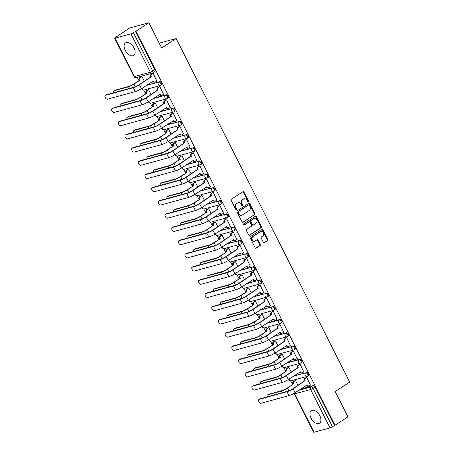 <?xml version="1.0" encoding="UTF-8"?>
<svg xmlns="http://www.w3.org/2000/svg" width="455" height="455" viewBox="0 0 455 455"><rect width="100%" height="100%" fill="white"/><g stroke="black" fill="none" stroke-linecap="round" stroke-linejoin="round"><path stroke-width="0.68" d="M248.288 201.827A0.66 0.523 74.7 0 0 248.441 200.951L243.977 192.112A0.944 0.751 74.7 0 0 242.919 191.697L231.43 199.21A0.944 0.751 74.7 0 0 231.214 200.456L235.679 209.294A0.66 0.523 74.7 0 0 236.572 208.714L235.997 207.565A3.014 2.394 74.7 0 1 236.691 203.573L237.646 202.947A3.014 2.394 74.7 0 1 238.198 202.697A3.014 2.394 74.7 0 1 241.036 204.272L241.611 205.415A0.66 0.523 74.7 0 0 242.504 204.83L241.929 203.686A3.014 2.394 74.7 0 1 242.623 199.694L243.584 199.062A3.014 2.394 74.7 0 1 244.13 198.818A3.014 2.394 74.7 0 1 246.968 200.393L247.548 201.537A0.66 0.523 74.7 0 0 248.288 201.827M247.856 201.849A0.66 0.523 74.7 0 0 247.878 201.104L243.414 192.266A0.944 0.751 74.7 0 0 242.811 191.765M235.991 209.607A0.66 0.523 74.7 0 0 236.008 208.868L235.434 207.719L235.997 207.565M241.923 205.728A0.66 0.523 74.7 0 0 241.941 204.983L241.366 203.84L241.929 203.686M134.02 47.946A7.49 4.408 -123.2 0 0 125.534 42.878A7.49 4.408 -123.2 0 0 125.244 50.346A7.49 4.408 -123.2 0 0 133.73 55.413A7.49 4.408 -123.2 0 0 134.02 47.946M319.802 415.728A7.49 4.408 -123.2 0 0 311.311 410.655A7.49 4.408 -123.2 0 0 311.021 418.122A7.49 4.408 -123.2 0 0 319.512 423.195A7.49 4.408 -123.2 0 0 319.802 415.728M263.365 242.344A0.944 0.751 74.7 0 0 264.423 242.76L267.642 240.649A0.944 0.751 74.7 0 0 267.864 239.404L262.905 229.587A0.944 0.751 74.7 0 0 261.847 229.172L250.364 236.68A0.944 0.751 74.7 0 0 250.142 237.931L255.101 247.748A0.944 0.751 74.7 0 0 256.159 248.163L260.05 245.615A0.944 0.751 74.7 0 0 260.271 244.363L258.15 240.166A0.944 0.751 74.7 0 0 257.092 239.751L255.158 241.013A2.52 2.002 74.7 0 1 254.698 241.218A2.52 2.002 74.7 0 1 252.201 239.614A2.52 2.002 74.7 0 1 252.912 236.56L260.47 231.618A2.52 2.002 74.7 0 1 260.931 231.413A2.52 2.002 74.7 0 1 263.428 233.017A2.52 2.002 74.7 0 1 262.717 236.071L261.46 236.896A0.944 0.751 74.7 0 0 261.244 238.141L263.365 242.344M130.96 33.835L115.035 38.186A1.922 0.29 -26.8 0 1 114.62 38.203A1.922 0.29 -26.8 0 1 115.212 37.646L129.595 28.022L148.899 22.75L161.656 48.003L176.148 38.521L349.685 382.069L335.193 391.545L347.944 416.797L335.011 425.254L135.965 31.207L133.383 32.68L152.778 71.065A1.922 1.132 56.8 0 1 152.704 72.982A1.922 1.132 56.8 0 1 152.505 73.067A1.922 1.524 74.7 0 1 152.158 73.227A1.922 1.922 0 0 0 152.704 72.982L154.717 71.662A1.922 1.132 56.8 0 0 154.791 69.751L152.778 71.065A1.922 0.29 -26.8 0 1 150.349 72.226L130.96 33.835A1.922 0.29 -26.8 0 0 133.383 32.68M148.899 22.75L135.965 31.207M254.578 214.783A0.944 0.751 74.7 0 0 254.794 213.531L249.835 203.715A0.944 0.751 74.7 0 0 248.777 203.305L237.294 210.813A0.944 0.751 74.7 0 0 237.078 212.064L242.032 221.875A0.944 0.751 74.7 0 0 243.095 222.29L254.015 214.936A0.944 0.751 74.7 0 0 254.231 213.685L249.272 203.868A0.944 0.751 74.7 0 0 248.675 203.368M256.37 216.654L261.329 226.465A0.944 0.751 74.7 0 1 261.107 227.716L249.624 235.224A0.944 0.751 74.7 0 1 248.566 234.808L246.445 230.611A0.944 0.751 74.7 0 1 246.661 229.36L251.319 226.317A0.944 0.751 74.7 0 0 251.541 225.066L250.131 222.279A0.944 0.751 74.7 0 0 249.073 221.864L244.227 225.037A0.66 0.523 74.7 0 1 243.635 223.871L255.312 216.239A0.944 0.751 74.7 0 1 256.37 216.654L255.807 216.807L260.766 226.618L261.329 226.465M300.749 389.002L313.074 385.635L311.061 386.955A1.922 1.132 56.8 0 1 313.04 388.342L332.434 426.727A1.922 0.29 153.2 0 1 330.006 427.888L314.081 432.233A1.922 0.29 153.2 0 1 313.666 432.25L294.277 393.859A1.922 0.29 153.2 0 0 294.692 393.848L314.081 432.233M137.279 77.293L138.934 80.575M143.706 90.016L145.611 93.793M150.383 103.234L152.294 107.016M157.06 116.452L158.971 120.234M163.737 129.675L165.648 133.451M170.415 142.893L172.326 146.675M177.092 156.111L179.003 159.893M183.769 169.334L185.68 173.11M190.446 182.552L192.357 186.334M197.123 195.769L199.034 199.552M203.806 208.993L205.711 212.769M210.483 222.211L212.388 225.993M217.16 235.428L219.071 239.211M223.837 248.652L225.748 252.428M230.514 261.87L232.425 265.652M237.191 275.087L239.102 278.869M243.869 288.311L245.78 292.087M250.546 301.528L252.457 305.311M257.223 314.746L259.134 318.528M263.906 327.97L265.811 331.746M270.583 341.187L272.488 344.97M277.26 354.405L279.171 358.187M283.937 367.629L285.848 371.411M290.614 380.846L292.525 384.629M335.011 425.254L332.434 426.727M156.816 81.058L153.164 73.374L152.351 73.665M163.493 94.276L159.841 86.598L159.028 86.882M151.043 94.532L148.586 89.669L147.773 89.959M170.17 107.499L166.519 99.816L165.705 100.106M157.72 107.75L155.269 102.887L154.45 103.177M176.847 120.717L173.201 113.033L172.382 113.323M164.397 120.967L161.946 116.11L161.127 116.395M183.524 133.935L179.879 126.257L179.06 126.547M171.08 134.191L168.623 129.328L167.81 129.618M190.201 147.158L186.556 139.475L185.742 139.765M177.757 147.409L175.3 142.546L174.487 142.836M196.879 160.376L193.233 152.692L192.419 152.982M184.434 160.626L181.977 155.769L181.164 156.054M203.556 173.6L199.91 165.916L199.097 166.206M191.111 173.85L188.654 168.987L187.841 169.277M210.238 186.817L206.587 179.133L205.774 179.424M197.788 187.068L195.331 182.205L194.518 182.495M216.916 200.035L213.264 192.351L212.451 192.641M204.466 200.285L202.009 195.428L201.195 195.718M223.593 213.258L219.941 205.575L219.128 205.865M211.143 213.509L208.686 208.646L207.872 208.936M230.27 226.476L226.618 218.792L225.805 219.082M217.82 226.726L215.369 221.864L214.55 222.154M236.947 239.694L233.296 232.01L232.482 232.3M224.497 239.944L222.046 235.087L221.227 235.377M243.624 252.917L239.978 245.234L239.159 245.524M231.18 253.168L228.723 248.305L227.91 248.595M250.301 266.135L246.655 258.451L245.837 258.741M237.857 266.385L235.4 261.523L234.587 261.813M256.978 279.353L253.333 271.669L252.519 271.959M244.534 279.603L242.077 274.746L241.264 275.036M263.655 292.576L260.01 284.893L259.196 285.183M251.211 292.827L248.754 287.964L247.941 288.254M270.338 305.794L266.687 298.11L265.874 298.4M257.888 306.044L255.431 301.182L254.618 301.472M277.015 319.012L273.364 311.328L272.551 311.618M264.565 319.268L262.108 314.405L261.295 314.695M283.692 332.235L280.041 324.551L279.228 324.842M271.243 332.486L268.786 327.623L267.972 327.913M290.37 345.453L286.718 337.769L285.905 338.059M277.92 345.703L275.468 340.84L274.649 341.131M297.047 358.671L293.395 350.993L292.582 351.277M284.597 358.927L282.145 354.064L281.326 354.354M303.724 371.894L300.078 364.21L299.259 364.5M291.274 372.144L288.823 367.282L288.009 367.572M310.401 385.112L306.755 377.428L305.936 377.718M297.957 385.362L295.5 380.499L294.686 380.789M294.072 375.779L305.68 372.884A1.922 1.132 56.8 0 1 307.58 374.112A1.922 1.132 56.8 0 1 307.591 376.188A1.922 1.132 56.8 0 1 307.398 376.274A1.922 1.524 -105.3 0 1 307.045 376.433A1.922 1.524 -105.3 0 1 305.237 375.426A1.922 1.524 -105.3 0 1 305.68 372.884L293.356 376.251M287.389 362.561L299.72 359.194L299.003 359.666A1.922 1.132 56.8 0 1 300.903 360.895A1.922 1.132 56.8 0 1 300.914 362.965A1.922 1.132 56.8 0 1 300.715 363.056A1.922 1.524 -105.3 0 1 300.368 363.209A1.922 1.524 -105.3 0 1 298.56 362.208A1.922 1.524 -105.3 0 1 299.003 359.666L286.678 363.027M280.712 349.343L292.326 346.443A1.922 1.132 56.8 0 1 294.226 347.671A1.922 1.132 56.8 0 1 294.237 349.747A1.922 1.132 56.8 0 1 294.038 349.832A1.922 1.524 -105.3 0 1 293.691 349.992A1.922 1.524 -105.3 0 1 291.882 348.991A1.922 1.524 -105.3 0 1 292.326 346.443L280.001 349.81M274.035 336.12L285.649 333.225A1.922 1.132 56.8 0 1 287.549 334.453A1.922 1.132 56.8 0 1 287.56 336.529A1.922 1.132 56.8 0 1 287.361 336.615A1.922 1.524 -105.3 0 1 287.014 336.774A1.922 1.524 -105.3 0 1 285.205 335.767A1.922 1.524 -105.3 0 1 285.649 333.225L273.324 336.592M267.358 322.902L279.688 319.535L278.972 320.007A1.922 1.132 56.8 0 1 280.866 321.236A1.922 1.132 56.8 0 1 280.877 323.306A1.922 1.132 56.8 0 1 280.684 323.391A1.922 1.524 -105.3 0 1 280.337 323.55A1.922 1.524 -105.3 0 1 278.528 322.549A1.922 1.524 -105.3 0 1 278.972 320.007L266.641 323.368M260.681 309.684L272.295 306.784A1.922 1.132 56.8 0 1 274.189 308.012A1.922 1.132 56.8 0 1 274.2 310.088A1.922 1.132 56.8 0 1 274.007 310.173A1.922 1.524 -105.3 0 1 273.654 310.333A1.922 1.524 -105.3 0 1 271.851 309.332A1.922 1.524 -105.3 0 1 272.295 306.784L259.964 310.151M254.004 296.461L265.618 293.566A1.922 1.132 56.8 0 1 267.512 294.795A1.922 1.132 56.8 0 1 267.523 296.865A1.922 1.132 56.8 0 1 267.33 296.956A1.922 1.524 -105.3 0 1 266.977 297.115A1.922 1.524 -105.3 0 1 265.174 296.108A1.922 1.524 -105.3 0 1 265.618 293.566L253.287 296.933M247.327 283.243L258.94 280.343A1.922 1.132 56.8 0 1 260.834 281.577A1.922 1.132 56.8 0 1 260.846 283.647A1.922 1.132 56.8 0 1 260.652 283.732A1.922 1.524 -105.3 0 1 260.3 283.892A1.922 1.524 -105.3 0 1 258.497 282.891A1.922 1.524 -105.3 0 1 258.94 280.343L246.61 283.71M240.649 270.025L252.263 267.125A1.922 1.132 56.8 0 1 254.157 268.353A1.922 1.132 56.8 0 1 254.169 270.429A1.922 1.132 56.8 0 1 253.975 270.515A1.922 1.524 -105.3 0 1 253.623 270.674A1.922 1.524 -105.3 0 1 251.82 269.673A1.922 1.524 -105.3 0 1 252.263 267.125L239.933 270.492M233.972 256.802L245.586 253.907A1.922 1.132 56.8 0 1 247.48 255.136A1.922 1.132 56.8 0 1 247.492 257.206A1.922 1.132 56.8 0 1 247.298 257.297A1.922 1.524 -105.3 0 1 246.946 257.456A1.922 1.524 -105.3 0 1 245.137 256.449A1.922 1.524 -105.3 0 1 245.586 253.907L233.256 257.274M227.295 243.584L238.903 240.684A1.922 1.132 56.8 0 1 240.803 241.918A1.922 1.132 56.8 0 1 240.814 243.988A1.922 1.132 56.8 0 1 240.615 244.073A1.922 1.524 -105.3 0 1 240.268 244.233A1.922 1.524 -105.3 0 1 238.46 243.232A1.922 1.524 -105.3 0 1 238.903 240.684L226.579 244.051M220.612 230.367L232.226 227.466A1.922 1.132 56.8 0 1 234.126 228.694A1.922 1.132 56.8 0 1 234.137 230.77A1.922 1.132 56.8 0 1 233.938 230.856A1.922 1.524 -105.3 0 1 233.591 231.015A1.922 1.524 -105.3 0 1 231.783 230.014A1.922 1.524 -105.3 0 1 232.226 227.466L219.901 230.833M213.935 217.143L225.549 214.248A1.922 1.132 56.8 0 1 227.449 215.477A1.922 1.132 56.8 0 1 227.46 217.547A1.922 1.132 56.8 0 1 227.261 217.638A1.922 1.524 -105.3 0 1 226.914 217.797A1.922 1.524 -105.3 0 1 225.106 216.79A1.922 1.524 -105.3 0 1 225.549 214.248L213.224 217.615M207.258 203.925L218.872 201.025A1.922 1.132 56.8 0 1 220.766 202.259A1.922 1.132 56.8 0 1 220.777 204.329A1.922 1.132 56.8 0 1 220.584 204.414A1.922 1.524 -105.3 0 1 220.237 204.574A1.922 1.524 -105.3 0 1 218.428 203.573A1.922 1.524 -105.3 0 1 218.872 201.025L206.542 204.392M200.581 190.708L212.195 187.807A1.922 1.132 56.8 0 1 214.089 189.035A1.922 1.132 56.8 0 1 214.1 191.111A1.922 1.132 56.8 0 1 213.907 191.197A1.922 1.524 -105.3 0 1 213.554 191.356A1.922 1.524 -105.3 0 1 211.751 190.355A1.922 1.524 -105.3 0 1 212.195 187.807L199.864 191.174M193.904 177.484L205.518 174.589A1.922 1.132 56.8 0 1 207.412 175.818A1.922 1.132 56.8 0 1 207.423 177.888A1.922 1.132 56.8 0 1 207.23 177.979A1.922 1.524 -105.3 0 1 206.877 178.138A1.922 1.524 -105.3 0 1 205.074 177.131A1.922 1.524 -105.3 0 1 205.518 174.589L193.187 177.956M187.227 164.266L198.841 161.366A1.922 1.132 56.8 0 1 200.735 162.6A1.922 1.132 56.8 0 1 200.746 164.67A1.922 1.132 56.8 0 1 200.553 164.755A1.922 1.524 -105.3 0 1 200.2 164.915A1.922 1.524 -105.3 0 1 198.397 163.914A1.922 1.524 -105.3 0 1 198.841 161.366L186.51 164.733M180.55 151.049L192.164 148.148A1.922 1.132 56.8 0 1 194.057 149.376A1.922 1.132 56.8 0 1 194.069 151.452A1.922 1.132 56.8 0 1 193.875 151.538A1.922 1.524 -105.3 0 1 193.523 151.697A1.922 1.524 -105.3 0 1 191.72 150.696A1.922 1.524 -105.3 0 1 192.164 148.148L179.833 151.515M173.873 137.825L185.486 134.93A1.922 1.132 56.8 0 1 187.38 136.159A1.922 1.132 56.8 0 1 187.392 138.229A1.922 1.132 56.8 0 1 187.198 138.32A1.922 1.524 -105.3 0 1 186.846 138.479A1.922 1.524 -105.3 0 1 185.037 137.473A1.922 1.524 -105.3 0 1 185.486 134.93L173.156 138.297M167.195 124.607L178.804 121.707A1.922 1.132 56.8 0 1 180.703 122.941A1.922 1.132 56.8 0 1 180.715 125.011A1.922 1.132 56.8 0 1 180.516 125.097A1.922 1.524 -105.3 0 1 180.169 125.256A1.922 1.524 -105.3 0 1 178.36 124.255A1.922 1.524 -105.3 0 1 178.804 121.707L166.479 125.074M160.513 111.39L172.126 108.489A1.922 1.132 56.8 0 1 174.026 109.718A1.922 1.132 56.8 0 1 174.037 111.793A1.922 1.132 56.8 0 1 173.838 111.879A1.922 1.524 -105.3 0 1 173.492 112.038A1.922 1.524 -105.3 0 1 171.683 111.037A1.922 1.524 -105.3 0 1 172.126 108.489L159.802 111.856M153.835 98.166L166.166 94.799L165.449 95.271A1.922 1.132 56.8 0 1 167.349 96.5A1.922 1.132 56.8 0 1 167.36 98.57A1.922 1.132 56.8 0 1 167.161 98.661A1.922 1.524 -105.3 0 1 166.814 98.82A1.922 1.524 -105.3 0 1 165.006 97.814A1.922 1.524 -105.3 0 1 165.449 95.271L153.125 98.638M147.158 84.949L158.772 82.048A1.922 1.132 56.8 0 1 160.672 83.282A1.922 1.132 56.8 0 1 160.678 85.352A1.922 1.132 56.8 0 1 160.484 85.438A1.922 1.524 -105.3 0 1 160.137 85.597A1.922 1.524 -105.3 0 1 158.329 84.596A1.922 1.524 -105.3 0 1 158.772 82.048L146.442 85.415M176.148 38.521L159.204 43.151M144.366 81.308L141.909 76.451L141.096 76.736M308.109 375.807A1.922 1.132 -123.2 0 0 308.308 375.716A1.922 1.132 -123.2 0 0 308.297 373.646A1.922 1.132 -123.2 0 0 306.397 372.417M301.432 362.584A1.922 1.132 -123.2 0 0 301.625 362.498A1.922 1.132 -123.2 0 0 301.62 360.428A1.922 1.132 -123.2 0 0 299.72 359.194M294.755 349.366A1.922 1.132 -123.2 0 0 294.948 349.281A1.922 1.132 -123.2 0 0 294.937 347.205A1.922 1.132 -123.2 0 0 293.043 345.976M288.078 336.148A1.922 1.132 -123.2 0 0 288.271 336.057A1.922 1.132 -123.2 0 0 288.26 333.987A1.922 1.132 -123.2 0 0 286.366 332.759M281.4 322.925A1.922 1.132 -123.2 0 0 281.594 322.84A1.922 1.132 -123.2 0 0 281.582 320.769A1.922 1.132 -123.2 0 0 279.688 319.535M274.723 309.707A1.922 1.132 -123.2 0 0 274.917 309.622A1.922 1.132 -123.2 0 0 274.905 307.546A1.922 1.132 -123.2 0 0 273.011 306.317M268.046 296.489A1.922 1.132 -123.2 0 0 268.24 296.398A1.922 1.132 -123.2 0 0 268.228 294.328A1.922 1.132 -123.2 0 0 266.334 293.1M261.363 283.266A1.922 1.132 -123.2 0 0 261.562 283.181A1.922 1.132 -123.2 0 0 261.551 281.11A1.922 1.132 -123.2 0 0 259.651 279.876M254.686 270.048A1.922 1.132 -123.2 0 0 254.885 269.963A1.922 1.132 -123.2 0 0 254.874 267.887A1.922 1.132 -123.2 0 0 252.974 266.658M248.009 256.83A1.922 1.132 -123.2 0 0 248.208 256.739A1.922 1.132 -123.2 0 0 248.197 254.669A1.922 1.132 -123.2 0 0 246.297 253.441M241.332 243.607A1.922 1.132 -123.2 0 0 241.525 243.522A1.922 1.132 -123.2 0 0 241.52 241.451A1.922 1.132 -123.2 0 0 239.62 240.217M234.655 230.389A1.922 1.132 -123.2 0 0 234.848 230.304A1.922 1.132 -123.2 0 0 234.837 228.228A1.922 1.132 -123.2 0 0 232.943 226.999M227.978 217.171A1.922 1.132 -123.2 0 0 228.171 217.081A1.922 1.132 -123.2 0 0 228.16 215.01A1.922 1.132 -123.2 0 0 226.266 213.782M221.301 203.948A1.922 1.132 -123.2 0 0 221.494 203.863A1.922 1.132 -123.2 0 0 221.483 201.787A1.922 1.132 -123.2 0 0 219.589 200.558M214.624 190.73A1.922 1.132 -123.2 0 0 214.817 190.645A1.922 1.132 -123.2 0 0 214.805 188.569A1.922 1.132 -123.2 0 0 212.912 187.341M207.946 177.513A1.922 1.132 -123.2 0 0 208.14 177.422A1.922 1.132 -123.2 0 0 208.128 175.351A1.922 1.132 -123.2 0 0 206.234 174.123M201.269 164.289A1.922 1.132 -123.2 0 0 201.463 164.204A1.922 1.132 -123.2 0 0 201.451 162.128A1.922 1.132 -123.2 0 0 199.552 160.899M194.586 151.071A1.922 1.132 -123.2 0 0 194.786 150.986A1.922 1.132 -123.2 0 0 194.774 148.91A1.922 1.132 -123.2 0 0 192.874 147.682M187.909 137.854A1.922 1.132 -123.2 0 0 188.108 137.763A1.922 1.132 -123.2 0 0 188.097 135.692A1.922 1.132 -123.2 0 0 186.197 134.464M181.232 124.63A1.922 1.132 -123.2 0 0 181.426 124.545A1.922 1.132 -123.2 0 0 181.42 122.469A1.922 1.132 -123.2 0 0 179.52 121.24M174.555 111.412A1.922 1.132 -123.2 0 0 174.748 111.321A1.922 1.132 -123.2 0 0 174.737 109.251A1.922 1.132 -123.2 0 0 172.843 108.023M167.878 98.189A1.922 1.132 -123.2 0 0 168.071 98.104A1.922 1.132 -123.2 0 0 168.06 96.033A1.922 1.132 -123.2 0 0 166.166 94.799M161.201 84.971A1.922 1.132 -123.2 0 0 161.394 84.886A1.922 1.132 -123.2 0 0 161.383 82.81A1.922 1.132 -123.2 0 0 159.489 81.581M334.448 425.414L315.059 387.023A1.922 1.132 -123.2 0 0 313.074 385.635M135.402 31.361L154.791 69.751M244.13 198.818L243.567 198.971A3.014 2.394 74.7 0 0 243.021 199.216L243.584 199.062M241.366 203.84A3.014 2.394 74.7 0 1 242.06 199.847L243.021 199.216M238.198 202.697L237.635 202.85A3.014 2.394 74.7 0 0 237.083 203.101L237.646 202.947M235.434 207.719A3.014 2.394 74.7 0 1 236.128 203.726L237.083 203.101M242.634 222.376L254.015 214.936M249.403 205.216A0.66 0.523 74.7 0 0 248.663 204.926L238.585 211.518A0.66 0.523 74.7 0 0 238.431 212.394L239.04 213.6A3.014 2.394 74.7 0 0 241.878 215.175A3.014 2.394 74.7 0 0 242.43 214.925L249.317 210.42A3.014 2.394 74.7 0 0 250.017 206.422L249.403 205.216M248.356 205.012A0.66 0.523 74.7 0 0 248.1 205.08L248.663 204.926M241.878 215.175L241.315 215.329A3.014 2.394 74.7 0 1 238.477 213.753L237.868 212.548A0.66 0.523 74.7 0 1 238.022 211.672L248.1 205.08M249.169 235.309L260.55 227.87A0.944 0.751 74.7 0 0 260.766 226.618M248.868 221.921A0.944 0.751 74.7 0 0 248.51 222.017L243.835 225.077M256.154 223.155A2.52 2.002 74.7 0 0 256.865 220.101A2.52 2.002 74.7 0 0 254.368 218.497A2.52 2.002 74.7 0 0 253.907 218.707L251.245 220.447A0.944 0.751 74.7 0 0 251.023 221.699L252.434 224.48A0.944 0.751 74.7 0 0 253.492 224.895L256.154 223.155M254.368 218.497L253.805 218.65A2.52 2.002 74.7 0 0 253.344 218.861L253.907 218.707M253.321 224.975L252.758 225.128A0.944 0.751 74.7 0 1 251.871 224.639L250.46 221.852A0.944 0.751 74.7 0 1 250.682 220.601L253.344 218.861M255.807 216.807A0.944 0.751 74.7 0 0 255.209 216.307M260.931 231.413L260.368 231.567A2.52 2.002 74.7 0 0 259.907 231.771L260.47 231.618M254.698 241.218L254.135 241.372A2.52 2.002 74.7 0 1 251.638 239.768A2.52 2.002 74.7 0 1 252.349 236.719L259.907 231.771M255.699 248.248L259.486 245.768A0.944 0.751 74.7 0 0 259.708 244.517L257.587 240.32A0.944 0.751 74.7 0 0 256.984 239.819M263.963 242.845L267.079 240.803A0.944 0.751 74.7 0 0 267.301 239.557L262.342 229.741A0.944 0.751 74.7 0 0 261.739 229.24M113.847 90.892L114.694 90.335A2.207 1.297 56.8 0 1 114.916 90.238L128.68 86.478A3.6 0.546 -26.8 0 0 133.224 84.311L140.129 80.074L133.958 84.112A4.851 0.734 153.2 0 1 127.832 87.03L114.074 90.79A2.207 1.297 -123.2 0 0 113.847 90.892A2.207 1.297 -123.2 0 0 113.619 92.769M139.401 80.273L139.338 80.143A1.922 1.524 -105.3 0 1 139.782 77.6L140.51 77.401A1.922 1.524 74.7 0 0 140.066 79.944L140.129 80.074M141.926 76.474L140.51 77.401M141.272 76.622L139.782 77.6M105.537 95.3A2.207 1.297 -123.2 0 0 105.315 95.396A2.207 1.297 -123.2 0 0 105.327 97.779A2.207 1.297 -123.2 0 0 107.511 99.196L135.334 91.597L133.366 87.701L105.537 95.3L106.385 94.742L134.214 87.15A3.6 0.546 -26.8 0 0 138.758 84.977L150.588 77.071A1.922 1.524 -105.3 0 1 151.032 74.529L152.527 73.551M105.315 95.396L106.163 94.845A2.207 1.297 56.8 0 1 106.385 94.742M150.656 77.196L139.492 84.778A4.851 0.734 153.2 0 1 133.366 87.701M153.181 73.403L151.765 74.324A1.922 1.524 74.7 0 0 151.322 76.872L151.384 76.997M135.334 91.597A4.851 0.734 153.2 0 0 141.459 88.674L153.42 81.024A1.922 1.524 74.7 0 0 155.223 82.025L154.495 82.224A1.922 1.524 -105.3 0 1 152.732 81.303M155.223 82.025A1.922 1.524 74.7 0 0 155.576 81.872L156.986 80.944M120.524 104.11L121.371 103.558A2.207 1.297 56.8 0 1 121.599 103.456L135.357 99.702A3.6 0.546 -26.8 0 0 139.901 97.529L146.811 93.292L140.635 97.33A4.851 0.734 153.2 0 1 134.509 100.254L120.751 104.007A2.207 1.297 -123.2 0 0 120.524 104.11A2.207 1.297 -123.2 0 0 120.296 105.987M146.078 93.491L146.015 93.366A1.922 1.524 -105.3 0 1 146.459 90.818L147.187 90.619A1.922 1.524 74.7 0 0 146.743 93.167L146.811 93.292M148.603 89.698L147.187 90.619M147.949 89.845L146.459 90.818M127.207 117.327L128.048 116.776A2.207 1.297 56.8 0 1 128.276 116.673L142.034 112.92A3.6 0.546 -26.8 0 0 146.578 110.747L152.755 106.709L147.312 110.548A4.851 0.734 153.2 0 1 141.186 113.471L127.428 117.231A2.207 1.297 -123.2 0 0 127.207 117.327A2.207 1.297 -123.2 0 0 126.973 119.21M152.755 106.709L152.692 106.584A1.922 1.524 -105.3 0 1 153.136 104.041L153.864 103.837A1.922 1.524 74.7 0 0 153.42 106.385L153.489 106.51M155.28 102.915L153.864 103.837M154.626 103.063L153.136 104.041M112.22 108.517A2.207 1.297 -123.2 0 0 111.993 108.62A2.207 1.297 -123.2 0 0 112.004 111.003A2.207 1.297 -123.2 0 0 114.188 112.413L142.011 104.815L140.043 100.919L112.22 108.517L113.062 107.966L140.891 100.367A3.6 0.546 -26.8 0 0 145.435 98.195L157.265 90.289A1.922 1.524 -105.3 0 1 157.714 87.747L159.204 86.769M111.993 108.62L112.84 108.062A2.207 1.297 56.8 0 1 113.062 107.966M157.333 90.42L146.169 97.996A4.851 0.734 153.2 0 1 140.043 100.919M159.859 86.621L158.442 87.548A1.922 1.524 74.7 0 0 157.999 90.09L158.061 90.221M142.011 104.815A4.851 0.734 153.2 0 0 148.137 101.897L160.097 94.242A1.922 1.524 74.7 0 0 161.9 95.249L161.172 95.448A1.922 1.524 -105.3 0 1 159.409 94.526M161.9 95.249A1.922 1.524 74.7 0 0 162.253 95.089L163.663 94.162M118.897 121.735A2.207 1.297 -123.2 0 0 118.67 121.838A2.207 1.297 -123.2 0 0 118.681 124.221A2.207 1.297 -123.2 0 0 120.865 125.637L148.694 118.038L146.72 114.137L118.897 121.735L119.739 121.184L147.568 113.585A3.6 0.546 -26.8 0 0 152.112 111.418L163.948 103.513A1.922 1.524 -105.3 0 1 164.392 100.965L165.882 99.992M118.67 121.838L119.517 121.286A2.207 1.297 56.8 0 1 119.739 121.184M164.01 103.638L152.846 111.219A4.851 0.734 153.2 0 1 146.72 114.137M166.536 99.844L165.119 100.765A1.922 1.524 74.7 0 0 164.676 103.313L164.744 103.439M148.694 118.038A4.851 0.734 153.2 0 0 154.814 115.115L166.775 107.465A1.922 1.524 74.7 0 0 168.583 108.466L167.85 108.665A1.922 1.524 -105.3 0 1 166.086 107.744M168.583 108.466A1.922 1.524 74.7 0 0 168.93 108.307L170.346 107.386M133.884 130.551L134.725 129.993A2.207 1.297 56.8 0 1 134.953 129.897L148.711 126.137A3.6 0.546 -26.8 0 0 153.255 123.97L160.166 119.733L153.989 123.771A4.851 0.734 153.2 0 1 147.864 126.689L134.106 130.448A2.207 1.297 -123.2 0 0 133.884 130.551A2.207 1.297 -123.2 0 0 133.656 132.428M159.432 119.932L159.369 119.801A1.922 1.524 -105.3 0 1 159.813 117.259L160.547 117.06A1.922 1.524 74.7 0 0 160.097 119.602L160.166 119.733M161.957 116.133L160.547 117.06M161.303 116.281L159.813 117.259M140.561 143.769L141.403 143.217A2.207 1.297 56.8 0 1 141.63 143.115L155.388 139.361A3.6 0.546 -26.8 0 0 159.938 137.188L166.109 133.15L160.666 136.989A4.851 0.734 153.2 0 1 154.541 139.912L140.783 143.666A2.207 1.297 -123.2 0 0 140.561 143.769A2.207 1.297 -123.2 0 0 140.333 145.645M166.109 133.15L166.047 133.025A1.922 1.524 -105.3 0 1 166.49 130.477L167.224 130.278A1.922 1.524 74.7 0 0 166.78 132.826L166.843 132.951M168.634 129.356L167.224 130.278M167.98 129.504L166.49 130.477M147.238 156.986L148.08 156.435A2.207 1.297 56.8 0 1 148.307 156.332L162.065 152.579A3.6 0.546 -26.8 0 0 166.615 150.406L172.786 146.368L167.343 150.207A4.851 0.734 153.2 0 1 161.224 153.13L147.46 156.89A2.207 1.297 -123.2 0 0 147.238 156.986A2.207 1.297 -123.2 0 0 147.011 158.869M172.786 146.368L172.724 146.243A1.922 1.524 -105.3 0 1 173.167 143.7L173.901 143.496A1.922 1.524 74.7 0 0 173.457 146.044L173.52 146.169M175.311 142.574L173.901 143.496M174.657 142.722L173.167 143.7M125.574 134.959A2.207 1.297 -123.2 0 0 125.347 135.055A2.207 1.297 -123.2 0 0 125.364 137.438A2.207 1.297 -123.2 0 0 127.542 138.855L155.371 131.256L153.398 127.36L125.574 134.959L126.416 134.401L154.245 126.808A3.6 0.546 -26.8 0 0 158.795 124.636L170.625 116.73A1.922 1.524 -105.3 0 1 171.069 114.188L172.559 113.21M125.347 135.055L126.194 134.504A2.207 1.297 56.8 0 1 126.416 134.401M170.688 116.855L159.523 124.437A4.851 0.734 153.2 0 1 153.398 127.36M173.213 113.062L171.797 113.983A1.922 1.524 74.7 0 0 171.353 116.531L171.421 116.656M155.371 131.256A4.851 0.734 153.2 0 0 161.491 128.333L173.452 120.683A1.922 1.524 74.7 0 0 175.26 121.684L174.527 121.883A1.922 1.524 -105.3 0 1 172.763 120.962M175.26 121.684A1.922 1.524 74.7 0 0 175.607 121.531L177.023 120.603M132.251 148.176A2.207 1.297 -123.2 0 0 132.024 148.279A2.207 1.297 -123.2 0 0 132.041 150.662A2.207 1.297 -123.2 0 0 134.219 152.072L162.048 144.474L160.08 140.578L132.251 148.176L133.093 147.625L160.922 140.026A3.6 0.546 -26.8 0 0 165.472 137.854L177.302 129.948A1.922 1.524 -105.3 0 1 177.746 127.406L179.236 126.427M132.024 148.279L132.871 147.721A2.207 1.297 56.8 0 1 133.093 147.625M177.365 130.079L166.2 137.655A4.851 0.734 153.2 0 1 160.08 140.578M179.89 126.28L178.474 127.207A1.922 1.524 74.7 0 0 178.03 129.749L178.098 129.88M162.048 144.474A4.851 0.734 153.2 0 0 168.174 141.556L180.129 133.901A1.922 1.524 74.7 0 0 181.937 134.907L181.204 135.107A1.922 1.524 -105.3 0 1 179.441 134.185M181.937 134.907A1.922 1.524 74.7 0 0 182.284 134.748L183.701 133.821M138.929 161.394A2.207 1.297 -123.2 0 0 138.701 161.497A2.207 1.297 -123.2 0 0 138.718 163.88A2.207 1.297 -123.2 0 0 140.896 165.296L168.725 157.697L166.757 153.796L138.929 161.394L139.776 160.843L167.599 153.244A3.6 0.546 -26.8 0 0 172.149 151.077L183.979 143.171A1.922 1.524 -105.3 0 1 184.423 140.623L185.913 139.651M138.701 161.497L139.548 160.945A2.207 1.297 56.8 0 1 139.776 160.843M184.042 143.297L172.877 150.878A4.851 0.734 153.2 0 1 166.757 153.796M186.567 139.503L185.157 140.424A1.922 1.524 74.7 0 0 184.713 142.972L184.775 143.097M168.725 157.697A4.851 0.734 153.2 0 0 174.851 154.774L186.806 147.124A1.922 1.524 74.7 0 0 188.615 148.125L187.881 148.324A1.922 1.524 -105.3 0 1 186.118 147.403M188.615 148.125A1.922 1.524 74.7 0 0 188.962 147.966L190.378 147.045M153.915 170.21L154.763 169.652A2.207 1.297 56.8 0 1 154.984 169.556L168.742 165.796A3.6 0.546 -26.8 0 0 173.292 163.629L179.463 159.591L174.02 163.43A4.851 0.734 153.2 0 1 167.901 166.348L154.137 170.107A2.207 1.297 -123.2 0 0 153.915 170.21A2.207 1.297 -123.2 0 0 153.688 172.087M179.463 159.591L179.401 159.46A1.922 1.524 -105.3 0 1 179.844 156.918L180.578 156.719A1.922 1.524 74.7 0 0 180.135 159.261L180.197 159.392M181.989 155.792L180.578 156.719M181.335 155.94L179.844 156.918M145.606 174.618A2.207 1.297 -123.2 0 0 145.384 174.714A2.207 1.297 -123.2 0 0 145.395 177.097A2.207 1.297 -123.2 0 0 147.574 178.514L175.402 170.915L173.435 167.019L145.606 174.618L146.453 174.066L174.276 166.467A3.6 0.546 -26.8 0 0 178.826 164.295L190.656 156.389A1.922 1.524 -105.3 0 1 191.1 153.847L192.59 152.869M145.384 174.714L146.226 174.163A2.207 1.297 56.8 0 1 146.453 174.066M190.719 156.514L179.56 164.096A4.851 0.734 153.2 0 1 173.435 167.019M193.244 152.721L191.834 153.642A1.922 1.524 74.7 0 0 191.39 156.19L191.453 156.315M175.402 170.915A4.851 0.734 153.2 0 0 181.528 167.992L193.483 160.342A1.922 1.524 74.7 0 0 195.292 161.343L194.558 161.542A1.922 1.524 -105.3 0 1 192.795 160.621M195.292 161.343A1.922 1.524 74.7 0 0 195.644 161.189L197.055 160.262M160.592 183.428L161.44 182.876A2.207 1.297 56.8 0 1 161.661 182.774L175.42 179.02A3.6 0.546 -26.8 0 0 179.97 176.847L186.874 172.61L180.703 176.648A4.851 0.734 153.2 0 1 174.578 179.571L160.82 183.325A2.207 1.297 -123.2 0 0 160.592 183.428A2.207 1.297 -123.2 0 0 160.365 185.304M186.146 172.809L186.078 172.684A1.922 1.524 -105.3 0 1 186.522 170.136L187.255 169.937A1.922 1.524 74.7 0 0 186.812 172.485L186.874 172.61M188.666 169.015L187.255 169.937M188.017 169.163L186.522 170.136M152.283 187.835A2.207 1.297 -123.2 0 0 152.061 187.938A2.207 1.297 -123.2 0 0 152.072 190.321A2.207 1.297 -123.2 0 0 154.251 191.731L182.08 184.138L180.112 180.237L152.283 187.835L153.13 187.284L180.954 179.685A3.6 0.546 -26.8 0 0 185.504 177.513L197.333 169.607A1.922 1.524 -105.3 0 1 197.777 167.065L199.267 166.086M152.061 187.938L152.903 187.38A2.207 1.297 56.8 0 1 153.13 187.284M197.396 169.738L186.237 177.313A4.851 0.734 153.2 0 1 180.112 180.237M199.921 165.938L198.511 166.866A1.922 1.524 74.7 0 0 198.067 169.408L198.13 169.539M182.08 184.138A4.851 0.734 153.2 0 0 188.205 181.215L200.166 173.56A1.922 1.524 74.7 0 0 201.969 174.566L201.235 174.765A1.922 1.524 -105.3 0 1 199.478 173.844M201.969 174.566A1.922 1.524 74.7 0 0 202.321 174.407L203.732 173.48M167.269 196.645L168.117 196.094A2.207 1.297 56.8 0 1 168.339 195.991L182.097 192.237A3.6 0.546 -26.8 0 0 186.647 190.065L193.551 185.828L187.38 189.866A4.851 0.734 153.2 0 1 181.255 192.789L167.497 196.549A2.207 1.297 -123.2 0 0 167.269 196.645A2.207 1.297 -123.2 0 0 167.042 198.528M192.823 186.027L192.755 185.902A1.922 1.524 -105.3 0 1 193.199 183.359L193.932 183.155A1.922 1.524 74.7 0 0 193.489 185.703L193.551 185.828M195.349 182.233L193.932 183.155M194.694 182.381L193.199 183.359M158.96 201.053A2.207 1.297 -123.2 0 0 158.738 201.155A2.207 1.297 -123.2 0 0 158.749 203.539A2.207 1.297 -123.2 0 0 160.928 204.955L188.757 197.356L186.789 193.455L158.96 201.053L159.807 200.501L187.636 192.903A3.6 0.546 -26.8 0 0 192.181 190.736L204.011 182.83A1.922 1.524 -105.3 0 1 204.454 180.282L205.95 179.31M158.738 201.155L159.58 200.604A2.207 1.297 56.8 0 1 159.807 200.501M204.079 182.956L192.914 190.537A4.851 0.734 153.2 0 1 186.789 193.455M206.598 179.162L205.188 180.083A1.922 1.524 74.7 0 0 204.744 182.631L204.807 182.756M188.757 197.356A4.851 0.734 153.2 0 0 194.882 194.433L206.843 186.783A1.922 1.524 74.7 0 0 208.646 187.784L207.918 187.983A1.922 1.524 -105.3 0 1 206.155 187.062M208.646 187.784A1.922 1.524 74.7 0 0 208.999 187.625L210.409 186.704M173.946 209.869L174.794 209.311A2.207 1.297 56.8 0 1 175.016 209.215L188.78 205.455A3.6 0.546 -26.8 0 0 193.324 203.288L200.228 199.051L194.057 203.089A4.851 0.734 153.2 0 1 187.932 206.007L174.174 209.766A2.207 1.297 -123.2 0 0 173.946 209.869A2.207 1.297 -123.2 0 0 173.719 211.746M199.5 199.25L199.438 199.119A1.922 1.524 -105.3 0 1 199.881 196.577L200.609 196.378A1.922 1.524 74.7 0 0 200.166 198.92L200.228 199.051M202.026 195.451L200.609 196.378M201.372 195.599L199.881 196.577M165.637 214.277A2.207 1.297 -123.2 0 0 165.415 214.373A2.207 1.297 -123.2 0 0 165.427 216.756A2.207 1.297 -123.2 0 0 167.611 218.173L195.434 210.574L193.466 206.678L165.637 214.277L166.484 213.725L194.313 206.126A3.6 0.546 -26.8 0 0 198.858 203.954L210.688 196.048A1.922 1.524 -105.3 0 1 211.131 193.506L212.627 192.528M165.415 214.373L166.263 213.822A2.207 1.297 56.8 0 1 166.484 213.725M210.756 196.173L199.591 203.755A4.851 0.734 153.2 0 1 193.466 206.678M213.276 192.38L211.865 193.307A1.922 1.524 74.7 0 0 211.421 195.849L211.484 195.974M195.434 210.574A4.851 0.734 153.2 0 0 201.559 207.651L213.52 200.001A1.922 1.524 74.7 0 0 215.323 201.002L214.595 201.207A1.922 1.524 -105.3 0 1 212.832 200.28M215.323 201.002A1.922 1.524 74.7 0 0 215.676 200.848L217.086 199.921M180.624 223.087L181.471 222.535A2.207 1.297 56.8 0 1 181.693 222.432L195.457 218.679A3.6 0.546 -26.8 0 0 200.001 216.506L206.178 212.468L200.735 216.307A4.851 0.734 153.2 0 1 194.609 219.23L180.851 222.984A2.207 1.297 -123.2 0 0 180.624 223.087A2.207 1.297 -123.2 0 0 180.396 224.969M206.178 212.468L206.115 212.343A1.922 1.524 -105.3 0 1 206.559 209.795L207.287 209.596A1.922 1.524 74.7 0 0 206.843 212.144L206.911 212.269M208.703 208.674L207.287 209.596M208.049 208.822L206.559 209.795M172.32 227.494A2.207 1.297 -123.2 0 0 172.092 227.597A2.207 1.297 -123.2 0 0 172.104 229.98A2.207 1.297 -123.2 0 0 174.288 231.39L202.111 223.797L200.143 219.896L172.32 227.494L173.162 226.943L200.991 219.344A3.6 0.546 -26.8 0 0 205.535 217.171L217.365 209.266A1.922 1.524 -105.3 0 1 217.814 206.724L219.304 205.745M172.092 227.597L172.94 227.045A2.207 1.297 56.8 0 1 173.162 226.943M217.433 209.397L206.269 216.972A4.851 0.734 153.2 0 1 200.143 219.896M219.958 205.597L218.542 206.524A1.922 1.524 74.7 0 0 218.099 209.067L218.161 209.198M202.111 223.797A4.851 0.734 153.2 0 0 208.236 220.874L220.197 213.219A1.922 1.524 74.7 0 0 222 214.225L221.272 214.424A1.922 1.524 -105.3 0 1 219.509 213.503M222 214.225A1.922 1.524 74.7 0 0 222.353 214.066L223.763 213.139M187.306 236.304L188.148 235.753A2.207 1.297 56.8 0 1 188.376 235.65L202.134 231.896A3.6 0.546 -26.8 0 0 206.678 229.724L212.855 225.686L207.412 229.525A4.851 0.734 153.2 0 1 201.286 232.448L187.528 236.208A2.207 1.297 -123.2 0 0 187.306 236.304A2.207 1.297 -123.2 0 0 187.073 238.187M212.855 225.686L212.792 225.561A1.922 1.524 -105.3 0 1 213.236 223.018L213.964 222.813A1.922 1.524 74.7 0 0 213.52 225.362L213.588 225.487M215.38 221.892L213.964 222.813M214.726 222.04L213.236 223.018M178.997 240.712A2.207 1.297 -123.2 0 0 178.769 240.814A2.207 1.297 -123.2 0 0 178.781 243.197A2.207 1.297 -123.2 0 0 180.965 244.614L208.794 237.015L206.82 233.119L178.997 240.712L179.839 240.16L207.668 232.562A3.6 0.546 -26.8 0 0 212.212 230.395L224.048 222.489A1.922 1.524 -105.3 0 1 224.491 219.941L225.981 218.969M178.769 240.814L179.617 240.263A2.207 1.297 56.8 0 1 179.839 240.16M224.11 222.614L212.946 230.196A4.851 0.734 153.2 0 1 206.82 233.119M226.636 218.821L225.219 219.742A1.922 1.524 74.7 0 0 224.776 222.29L224.844 222.415M208.794 237.015A4.851 0.734 153.2 0 0 214.914 234.092L226.874 226.442A1.922 1.524 74.7 0 0 228.683 227.443L227.949 227.642A1.922 1.524 -105.3 0 1 226.186 226.721M228.683 227.443A1.922 1.524 74.7 0 0 229.03 227.284L230.446 226.362M193.984 249.528L194.825 248.97A2.207 1.297 56.8 0 1 195.053 248.874L208.811 245.114A3.6 0.546 -26.8 0 0 213.355 242.947L220.265 238.71L214.089 242.748A4.851 0.734 153.2 0 1 207.963 245.666L194.205 249.425A2.207 1.297 -123.2 0 0 193.984 249.528A2.207 1.297 -123.2 0 0 193.756 251.405M219.532 238.909L219.469 238.778A1.922 1.524 -105.3 0 1 219.913 236.236L220.647 236.037A1.922 1.524 74.7 0 0 220.197 238.579L220.265 238.71M222.057 235.11L220.647 236.037M221.403 235.258L219.913 236.236M185.674 253.935A2.207 1.297 -123.2 0 0 185.447 254.032A2.207 1.297 -123.2 0 0 185.464 256.415A2.207 1.297 -123.2 0 0 187.642 257.831L215.471 250.233L213.497 246.337L185.674 253.935L186.516 253.384L214.345 245.785A3.6 0.546 -26.8 0 0 218.895 243.613L230.725 235.707A1.922 1.524 -105.3 0 1 231.168 233.165L232.659 232.186M185.447 254.032L186.294 253.481A2.207 1.297 56.8 0 1 186.516 253.384M230.787 235.832L219.623 243.414A4.851 0.734 153.2 0 1 213.497 246.337M233.313 232.039L231.896 232.966A1.922 1.524 74.7 0 0 231.453 235.508L231.521 235.633M215.471 250.233A4.851 0.734 153.2 0 0 221.591 247.31L233.551 239.66A1.922 1.524 74.7 0 0 235.36 240.661L234.626 240.866A1.922 1.524 -105.3 0 1 232.863 239.944M235.36 240.661A1.922 1.524 74.7 0 0 235.707 240.507L237.123 239.58M200.661 262.745L201.502 262.194A2.207 1.297 56.8 0 1 201.73 262.091L215.488 258.338A3.6 0.546 -26.8 0 0 220.038 256.165L226.209 252.127L220.766 255.966A4.851 0.734 153.2 0 1 214.641 258.889L200.882 262.643A2.207 1.297 -123.2 0 0 200.661 262.745A2.207 1.297 -123.2 0 0 200.433 264.628M226.209 252.127L226.146 252.002A1.922 1.524 -105.3 0 1 226.59 249.454L227.324 249.255A1.922 1.524 74.7 0 0 226.88 251.803L226.943 251.928M228.734 248.333L227.324 249.255M228.08 248.481L226.59 249.454M192.351 267.153A2.207 1.297 -123.2 0 0 192.124 267.256A2.207 1.297 -123.2 0 0 192.141 269.639A2.207 1.297 -123.2 0 0 194.319 271.049L222.148 263.456L220.18 259.555L192.351 267.153L193.193 266.602L221.022 259.003A3.6 0.546 -26.8 0 0 225.572 256.83L237.402 248.925A1.922 1.524 -105.3 0 1 237.846 246.382L239.336 245.41M192.124 267.256L192.971 266.704A2.207 1.297 56.8 0 1 193.193 266.602M237.464 249.056L226.3 256.631A4.851 0.734 153.2 0 1 220.18 259.555M239.99 245.256L238.574 246.183A1.922 1.524 74.7 0 0 238.13 248.726L238.198 248.857M222.148 263.456A4.851 0.734 153.2 0 0 228.274 260.533L240.229 252.878A1.922 1.524 74.7 0 0 242.037 253.884L241.304 254.083A1.922 1.524 -105.3 0 1 239.54 253.162M242.037 253.884A1.922 1.524 74.7 0 0 242.384 253.725L243.8 252.798M207.338 275.963L208.18 275.411A2.207 1.297 56.8 0 1 208.407 275.315L222.165 271.555A3.6 0.546 -26.8 0 0 226.715 269.383L232.886 265.345L227.443 269.184A4.851 0.734 153.2 0 1 221.318 272.107L207.56 275.866A2.207 1.297 -123.2 0 0 207.338 275.963A2.207 1.297 -123.2 0 0 207.11 277.846M232.886 265.345L232.823 265.219A1.922 1.524 -105.3 0 1 233.267 262.677L234.001 262.478A1.922 1.524 74.7 0 0 233.557 265.02L233.62 265.146M235.411 261.551L234.001 262.478M234.757 261.699L233.267 262.677M199.028 280.371A2.207 1.297 -123.2 0 0 198.801 280.473A2.207 1.297 -123.2 0 0 198.818 282.856A2.207 1.297 -123.2 0 0 200.996 284.273L228.825 276.674L226.857 272.778L199.028 280.371L199.876 279.819L227.699 272.221A3.6 0.546 -26.8 0 0 232.249 270.054L244.079 262.148A1.922 1.524 -105.3 0 1 244.523 259.6L246.013 258.628M198.801 280.473L199.648 279.922A2.207 1.297 56.8 0 1 199.876 279.819M244.142 262.273L232.977 269.855A4.851 0.734 153.2 0 1 226.857 272.778M246.667 258.48L245.256 259.401A1.922 1.524 74.7 0 0 244.813 261.949L244.875 262.074M228.825 276.674A4.851 0.734 153.2 0 0 234.951 273.751L246.906 266.101A1.922 1.524 74.7 0 0 248.714 267.102L247.981 267.301A1.922 1.524 -105.3 0 1 246.218 266.38M248.714 267.102A1.922 1.524 74.7 0 0 249.061 266.943L250.477 266.021M214.015 289.187L214.862 288.629A2.207 1.297 56.8 0 1 215.084 288.533L228.842 284.773A3.6 0.546 -26.8 0 0 233.392 282.606L239.563 278.568L234.12 282.407A4.851 0.734 153.2 0 1 228 285.325L214.237 289.084A2.207 1.297 -123.2 0 0 214.015 289.187A2.207 1.297 -123.2 0 0 213.787 291.063M239.563 278.568L239.501 278.437A1.922 1.524 -105.3 0 1 239.944 275.895L240.678 275.696A1.922 1.524 74.7 0 0 240.234 278.238L240.297 278.369M242.088 274.769L240.678 275.696M241.434 274.917L239.944 275.895M205.706 293.594A2.207 1.297 -123.2 0 0 205.484 293.691A2.207 1.297 -123.2 0 0 205.495 296.074A2.207 1.297 -123.2 0 0 207.673 297.49L235.502 289.892L233.534 285.996L205.706 293.594L206.553 293.043L234.376 285.444A3.6 0.546 -26.8 0 0 238.926 283.272L250.756 275.366A1.922 1.524 -105.3 0 1 251.2 272.824L252.69 271.845M205.484 293.691L206.325 293.139A2.207 1.297 56.8 0 1 206.553 293.043M250.819 275.491L239.66 283.073A4.851 0.734 153.2 0 1 233.534 285.996M253.344 271.698L251.933 272.625A1.922 1.524 74.7 0 0 251.49 275.167L251.552 275.292M235.502 289.892A4.851 0.734 153.2 0 0 241.628 286.969L253.583 279.319A1.922 1.524 74.7 0 0 255.392 280.32L254.658 280.525A1.922 1.524 -105.3 0 1 252.895 279.603M255.392 280.32A1.922 1.524 74.7 0 0 255.744 280.166L257.155 279.239M220.692 302.404L221.539 301.853A2.207 1.297 56.8 0 1 221.761 301.75L235.519 297.997A3.6 0.546 -26.8 0 0 240.069 295.824L246.974 291.587L240.803 295.625A4.851 0.734 153.2 0 1 234.678 298.548L220.92 302.302A2.207 1.297 -123.2 0 0 220.692 302.404A2.207 1.297 -123.2 0 0 220.465 304.287M246.246 291.786L246.178 291.661A1.922 1.524 -105.3 0 1 246.621 289.113L247.355 288.914A1.922 1.524 74.7 0 0 246.911 291.462L246.974 291.587M248.766 287.992L247.355 288.914M248.117 288.14L246.621 289.113M212.383 306.812A2.207 1.297 -123.2 0 0 212.161 306.915A2.207 1.297 -123.2 0 0 212.172 309.298A2.207 1.297 -123.2 0 0 214.35 310.708L242.179 303.115L240.212 299.214L212.383 306.812L213.23 306.26L241.053 298.662A3.6 0.546 -26.8 0 0 245.603 296.489L257.433 288.584A1.922 1.524 -105.3 0 1 257.877 286.041L259.367 285.069M212.161 306.915L213.003 306.363A2.207 1.297 56.8 0 1 213.23 306.26M257.496 288.715L246.337 296.29A4.851 0.734 153.2 0 1 240.212 299.214M260.021 284.915L258.611 285.842A1.922 1.524 74.7 0 0 258.167 288.385L258.23 288.515M242.179 303.115A4.851 0.734 153.2 0 0 248.305 300.192L260.266 292.537A1.922 1.524 74.7 0 0 262.069 293.543L261.335 293.742A1.922 1.524 -105.3 0 1 259.577 292.821M262.069 293.543A1.922 1.524 74.7 0 0 262.421 293.384L263.832 292.457M227.369 315.622L228.217 315.07A2.207 1.297 56.8 0 1 228.438 314.974L242.196 311.214A3.6 0.546 -26.8 0 0 246.746 309.042L253.651 304.804L247.48 308.843A4.851 0.734 153.2 0 1 241.355 311.766L227.597 315.525A2.207 1.297 -123.2 0 0 227.369 315.622A2.207 1.297 -123.2 0 0 227.142 317.505M252.923 305.004L252.855 304.878A1.922 1.524 -105.3 0 1 253.298 302.336L254.032 302.137A1.922 1.524 74.7 0 0 253.589 304.679L253.651 304.804M255.448 301.21L254.032 302.137M254.794 301.358L253.298 302.336M219.06 320.03A2.207 1.297 -123.2 0 0 218.838 320.132A2.207 1.297 -123.2 0 0 218.849 322.515A2.207 1.297 -123.2 0 0 221.028 323.932L248.857 316.333L246.889 312.437L219.06 320.03L219.907 319.478L247.736 311.88A3.6 0.546 -26.8 0 0 252.28 309.713L264.11 301.807A1.922 1.524 -105.3 0 1 264.554 299.259L266.05 298.287M218.838 320.132L219.68 319.581A2.207 1.297 56.8 0 1 219.907 319.478M264.179 301.932L253.014 309.514A4.851 0.734 153.2 0 1 246.889 312.437M266.698 298.139L265.288 299.06A1.922 1.524 74.7 0 0 264.844 301.608L264.907 301.733M248.857 316.333A4.851 0.734 153.2 0 0 254.982 313.41L266.943 305.76A1.922 1.524 74.7 0 0 268.746 306.761L268.018 306.96A1.922 1.524 -105.3 0 1 266.255 306.039M268.746 306.761A1.922 1.524 74.7 0 0 269.098 306.602L270.509 305.68M234.046 328.846L234.894 328.294A2.207 1.297 56.8 0 1 235.116 328.191L248.879 324.432A3.6 0.546 -26.8 0 0 253.424 322.265L260.328 318.028L254.157 322.066A4.851 0.734 153.2 0 1 248.032 324.989L234.274 328.743A2.207 1.297 -123.2 0 0 234.046 328.846A2.207 1.297 -123.2 0 0 233.819 330.722M259.6 318.227L259.538 318.096A1.922 1.524 -105.3 0 1 259.981 315.554L260.709 315.355A1.922 1.524 74.7 0 0 260.266 317.897L260.328 318.028M262.125 314.428L260.709 315.355M261.471 314.581L259.981 315.554M225.737 333.253A2.207 1.297 -123.2 0 0 225.515 333.35A2.207 1.297 -123.2 0 0 225.526 335.733A2.207 1.297 -123.2 0 0 227.71 337.149L255.534 329.551L253.566 325.655L225.737 333.253L226.584 332.702L254.413 325.103A3.6 0.546 -26.8 0 0 258.958 322.931L270.788 315.025A1.922 1.524 -105.3 0 1 271.231 312.483L272.727 311.504M225.515 333.35L226.357 332.798A2.207 1.297 56.8 0 1 226.584 332.702M270.856 315.156L259.691 322.732A4.851 0.734 153.2 0 1 253.566 325.655M273.375 311.357L271.965 312.284A1.922 1.524 74.7 0 0 271.521 314.826L271.584 314.951M255.534 329.551A4.851 0.734 153.2 0 0 261.659 326.627L273.62 318.978A1.922 1.524 74.7 0 0 275.423 319.979L274.695 320.183A1.922 1.524 -105.3 0 1 272.932 319.262M275.423 319.979A1.922 1.524 74.7 0 0 275.775 319.825L277.186 318.898M240.723 342.063L241.571 341.512A2.207 1.297 56.8 0 1 241.793 341.409L255.556 337.655A3.6 0.546 -26.8 0 0 260.101 335.483L266.277 331.445L260.834 335.284A4.851 0.734 153.2 0 1 254.709 338.207L240.951 341.961A2.207 1.297 -123.2 0 0 240.723 342.063A2.207 1.297 -123.2 0 0 240.496 343.946M266.277 331.445L266.215 331.32A1.922 1.524 -105.3 0 1 266.658 328.772L267.386 328.573A1.922 1.524 74.7 0 0 266.943 331.121L267.011 331.246M268.803 327.651L267.386 328.573M268.149 327.799L266.658 328.772M232.414 346.471A2.207 1.297 -123.2 0 0 232.192 346.573A2.207 1.297 -123.2 0 0 232.204 348.957A2.207 1.297 -123.2 0 0 234.388 350.367L262.211 342.774L260.243 338.873L232.414 346.471L233.261 345.919L261.09 338.321A3.6 0.546 -26.8 0 0 265.635 336.154L277.465 328.248A1.922 1.524 -105.3 0 1 277.914 325.7L279.404 324.728M232.192 346.573L233.04 346.022A2.207 1.297 56.8 0 1 233.261 345.919M277.533 328.373L266.368 335.949A4.851 0.734 153.2 0 1 260.243 338.873M280.058 324.574L278.642 325.501A1.922 1.524 74.7 0 0 278.198 328.044L278.261 328.174M262.211 342.774A4.851 0.734 153.2 0 0 268.336 339.851L280.297 332.196A1.922 1.524 74.7 0 0 282.1 333.202L281.372 333.401A1.922 1.524 -105.3 0 1 279.609 332.48M282.1 333.202A1.922 1.524 74.7 0 0 282.453 333.043L283.863 332.122M247.406 355.281L248.248 354.729A2.207 1.297 56.8 0 1 248.475 354.633L262.234 350.873A3.6 0.546 -26.8 0 0 266.778 348.701L273.688 344.463L267.512 348.502A4.851 0.734 153.2 0 1 261.386 351.425L247.628 355.184A2.207 1.297 -123.2 0 0 247.406 355.281A2.207 1.297 -123.2 0 0 247.173 357.164M272.954 344.662L272.892 344.537A1.922 1.524 -105.3 0 1 273.336 341.995L274.064 341.796A1.922 1.524 74.7 0 0 273.62 344.338L273.688 344.463M275.48 340.869L274.064 341.796M274.826 341.017L273.336 341.995M239.097 359.689A2.207 1.297 -123.2 0 0 238.869 359.791A2.207 1.297 -123.2 0 0 238.881 362.174A2.207 1.297 -123.2 0 0 241.065 363.59L268.894 355.992L266.92 352.096L239.097 359.689L239.939 359.137L267.767 351.539A3.6 0.546 -26.8 0 0 272.312 349.372L284.147 341.466A1.922 1.524 -105.3 0 1 284.591 338.918L286.081 337.946M238.869 359.791L239.717 359.24A2.207 1.297 56.8 0 1 239.939 359.137M284.21 341.591L273.046 349.173A4.851 0.734 153.2 0 1 266.92 352.096M286.735 337.798L285.319 338.719A1.922 1.524 74.7 0 0 284.875 341.267L284.938 341.392M268.894 355.992A4.851 0.734 153.2 0 0 275.013 353.069L286.974 345.419A1.922 1.524 74.7 0 0 288.783 346.42L288.049 346.619A1.922 1.524 -105.3 0 1 286.286 345.698M288.783 346.42A1.922 1.524 74.7 0 0 289.13 346.261L290.546 345.339M254.083 368.504L254.925 367.953A2.207 1.297 56.8 0 1 255.153 367.85L268.911 364.091A3.6 0.546 -26.8 0 0 273.455 361.924L279.632 357.886L274.189 361.725A4.851 0.734 153.2 0 1 268.063 364.648L254.305 368.402A2.207 1.297 -123.2 0 0 254.083 368.504A2.207 1.297 -123.2 0 0 253.856 370.381M279.632 357.886L279.569 357.755A1.922 1.524 -105.3 0 1 280.013 355.213L280.746 355.014A1.922 1.524 74.7 0 0 280.297 357.556L280.365 357.687M282.157 354.087L280.746 355.014M281.503 354.24L280.013 355.213M245.774 372.912A2.207 1.297 -123.2 0 0 245.546 373.009A2.207 1.297 -123.2 0 0 245.558 375.392A2.207 1.297 -123.2 0 0 247.742 376.808L275.571 369.21L273.597 365.314L245.774 372.912L246.616 372.361L274.445 364.762A3.6 0.546 -26.8 0 0 278.995 362.589L290.825 354.684A1.922 1.524 -105.3 0 1 291.268 352.142L292.758 351.163M245.546 373.009L246.394 372.457A2.207 1.297 56.8 0 1 246.616 372.361M290.887 354.815L279.723 362.39A4.851 0.734 153.2 0 1 273.597 365.314M293.412 351.015L291.996 351.942A1.922 1.524 74.7 0 0 291.553 354.485L291.621 354.61M275.571 369.21A4.851 0.734 153.2 0 0 281.69 366.286L293.651 358.637A1.922 1.524 74.7 0 0 295.46 359.638L294.726 359.842A1.922 1.524 -105.3 0 1 292.963 358.921M295.46 359.638A1.922 1.524 74.7 0 0 295.807 359.484L297.223 358.557M260.76 381.722L261.602 381.171A2.207 1.297 56.8 0 1 261.83 381.068L275.588 377.314A3.6 0.546 -26.8 0 0 280.138 375.142L286.309 371.104L280.866 374.943A4.851 0.734 153.2 0 1 274.74 377.866L260.982 381.62A2.207 1.297 -123.2 0 0 260.76 381.722A2.207 1.297 -123.2 0 0 260.533 383.605M286.309 371.104L286.246 370.979A1.922 1.524 -105.3 0 1 286.69 368.431L287.423 368.232A1.922 1.524 74.7 0 0 286.98 370.779L287.042 370.905M288.834 367.31L287.423 368.232M288.18 367.458L286.69 368.431M252.451 386.13A2.207 1.297 -123.2 0 0 252.224 386.232A2.207 1.297 -123.2 0 0 252.241 388.615A2.207 1.297 -123.2 0 0 254.419 390.032L282.248 382.433L280.28 378.532L252.451 386.13L253.293 385.578L281.122 377.98A3.6 0.546 -26.8 0 0 285.672 375.813L297.502 367.907A1.922 1.524 -105.3 0 1 297.945 365.359L299.435 364.387M252.224 386.232L253.071 385.681A2.207 1.297 56.8 0 1 253.293 385.578M297.564 368.032L286.4 375.608A4.851 0.734 153.2 0 1 280.28 378.532M300.09 364.233L298.673 365.16A1.922 1.524 74.7 0 0 298.23 367.703L298.298 367.833M282.248 382.433A4.851 0.734 153.2 0 0 288.373 379.51L300.328 371.854A1.922 1.524 74.7 0 0 302.137 372.861L301.403 373.06A1.922 1.524 -105.3 0 1 299.64 372.139M302.137 372.861A1.922 1.524 74.7 0 0 302.484 372.702L303.9 371.78M267.438 394.94L268.279 394.388A2.207 1.297 56.8 0 1 268.507 394.292L282.265 390.532A3.6 0.546 -26.8 0 0 286.815 388.365L292.986 384.327L287.543 388.161A4.851 0.734 153.2 0 1 281.418 391.084L267.659 394.843A2.207 1.297 -123.2 0 0 267.438 394.94A2.207 1.297 -123.2 0 0 267.21 396.823M292.986 384.327L292.923 384.196A1.922 1.524 -105.3 0 1 293.367 381.654L294.101 381.455A1.922 1.524 74.7 0 0 293.657 383.997L293.72 384.122M295.511 380.528L294.101 381.455M294.857 380.676L293.367 381.654M259.128 399.348A2.207 1.297 -123.2 0 0 258.901 399.45A2.207 1.297 -123.2 0 0 258.918 401.833A2.207 1.297 -123.2 0 0 261.096 403.249L288.925 395.651L286.957 391.755L259.128 399.348L259.97 398.796L287.799 391.198A3.6 0.546 -26.8 0 0 292.349 389.031L304.179 381.125A1.922 1.524 -105.3 0 1 304.623 378.577L306.113 377.604M258.901 399.45L259.748 398.899A2.207 1.297 56.8 0 1 259.97 398.796M304.241 381.25L293.077 388.832A4.851 0.734 153.2 0 1 286.957 391.755M306.767 377.457L305.356 378.378A1.922 1.524 74.7 0 0 304.913 380.926L304.975 381.051M288.925 395.651A4.851 0.734 153.2 0 0 295.05 392.728L307.006 385.078A1.922 1.524 74.7 0 0 308.814 386.079L308.08 386.278A1.922 1.524 -105.3 0 1 306.317 385.357M308.814 386.079A1.922 1.524 74.7 0 0 309.161 385.92L310.577 384.998M247.878 201.104L248.441 200.951M236.008 208.868L236.572 208.714M241.941 204.983L242.504 204.83M298.73 390.322L311.061 386.955A1.922 1.524 -105.3 0 0 310.617 389.497L294.692 393.848A1.922 1.524 -105.3 0 1 294.459 393.097M330.006 427.888L310.617 389.497A1.922 0.29 -26.8 0 0 313.04 388.342L315.059 387.023M115.035 38.186L134.424 76.571L150.349 72.226A1.922 1.524 74.7 0 0 152.158 73.227L136.233 77.578A1.922 1.524 74.7 0 1 134.424 76.571A1.922 0.29 153.2 0 1 134.009 76.588A1.922 1.922 0 0 0 136.233 77.578M161.394 84.886L160.678 85.352A1.922 1.922 0 0 1 160.137 85.597L144.212 89.948A1.922 1.524 -105.3 0 1 142.404 88.941A1.922 1.524 74.7 0 1 142.17 88.207M168.071 98.104L167.36 98.57A1.922 1.922 0 0 1 166.814 98.82L150.889 103.166A1.922 1.524 -105.3 0 1 149.081 102.165A1.922 1.524 74.7 0 1 148.848 101.431M174.748 111.321L174.037 111.793A1.922 1.922 0 0 1 173.492 112.038L157.567 116.383A1.922 1.524 -105.3 0 1 155.758 115.382A1.922 1.524 74.7 0 1 155.525 114.649M181.426 124.545L180.715 125.011A1.922 1.922 0 0 1 180.169 125.256L164.244 129.607A1.922 1.524 -105.3 0 1 162.435 128.6A1.922 1.524 74.7 0 1 162.207 127.866M188.108 137.763L187.392 138.229A1.922 1.922 0 0 1 186.846 138.479L170.921 142.825A1.922 1.524 -105.3 0 1 169.112 141.823A1.922 1.524 74.7 0 1 168.885 141.09M194.786 150.986L194.069 151.452A1.922 1.922 0 0 1 193.523 151.697L177.598 156.042A1.922 1.524 -105.3 0 1 175.795 155.041A1.922 1.524 74.7 0 1 175.562 154.308M201.463 164.204L200.746 164.67A1.922 1.922 0 0 1 200.2 164.915L184.275 169.266A1.922 1.524 -105.3 0 1 182.472 168.259A1.922 1.524 74.7 0 1 182.239 167.531M208.14 177.422L207.423 177.888A1.922 1.922 0 0 1 206.877 178.138L190.952 182.483A1.922 1.524 -105.3 0 1 189.149 181.482A1.922 1.524 74.7 0 1 188.916 180.749M214.817 190.645L214.1 191.111A1.922 1.922 0 0 1 213.554 191.356L197.629 195.701A1.922 1.524 -105.3 0 1 195.826 194.7A1.922 1.524 74.7 0 1 195.593 193.966M221.494 203.863L220.777 204.329A1.922 1.922 0 0 1 220.237 204.574L204.306 208.925A1.922 1.524 -105.3 0 1 202.503 207.918A1.922 1.524 74.7 0 1 202.27 207.19M228.171 217.081L227.46 217.547A1.922 1.922 0 0 1 226.914 217.797L210.989 222.142A1.922 1.524 -105.3 0 1 209.181 221.141A1.922 1.524 74.7 0 1 208.947 220.408M234.848 230.304L234.137 230.77A1.922 1.922 0 0 1 233.591 231.015L217.666 235.36A1.922 1.524 -105.3 0 1 215.858 234.359A1.922 1.524 74.7 0 1 215.624 233.625M241.525 243.522L240.814 243.988A1.922 1.922 0 0 1 240.268 244.233L224.343 248.584A1.922 1.524 -105.3 0 1 222.535 247.577A1.922 1.524 74.7 0 1 222.307 246.849M248.208 256.739L247.492 257.206A1.922 1.922 0 0 1 246.946 257.456L231.021 261.801A1.922 1.524 -105.3 0 1 229.212 260.8A1.922 1.524 74.7 0 1 228.984 260.067M254.885 269.963L254.169 270.429A1.922 1.922 0 0 1 253.623 270.674L237.698 275.019A1.922 1.524 -105.3 0 1 235.895 274.018A1.922 1.524 74.7 0 1 235.662 273.284M261.562 283.181L260.846 283.647A1.922 1.922 0 0 1 260.3 283.892L244.375 288.243A1.922 1.524 -105.3 0 1 242.572 287.236A1.922 1.524 74.7 0 1 242.339 286.508M268.24 296.398L267.523 296.865A1.922 1.922 0 0 1 266.977 297.115L251.052 301.46A1.922 1.524 -105.3 0 1 249.249 300.459A1.922 1.524 74.7 0 1 249.016 299.726M274.917 309.622L274.2 310.088A1.922 1.922 0 0 1 273.654 310.333L257.729 314.678A1.922 1.524 -105.3 0 1 255.926 313.677A1.922 1.524 74.7 0 1 255.693 312.943M281.594 322.84L280.877 323.306A1.922 1.922 0 0 1 280.337 323.55L264.406 327.901A1.922 1.524 -105.3 0 1 262.603 326.895A1.922 1.524 74.7 0 1 262.37 326.167M288.271 336.057L287.56 336.529A1.922 1.922 0 0 1 287.014 336.774L271.089 341.119A1.922 1.524 -105.3 0 1 269.28 340.118A1.922 1.524 74.7 0 1 269.047 339.385M294.948 349.281L294.237 349.747A1.922 1.922 0 0 1 293.691 349.992L277.766 354.343A1.922 1.524 -105.3 0 1 275.957 353.336A1.922 1.524 74.7 0 1 275.724 352.602M301.625 362.498L300.914 362.965A1.922 1.922 0 0 1 300.368 363.209L284.443 367.56A1.922 1.524 -105.3 0 1 282.635 366.559A1.922 1.524 74.7 0 1 282.407 365.826M308.308 375.716L307.591 376.188A1.922 1.922 0 0 1 307.045 376.433L291.12 380.778A1.922 1.524 -105.3 0 1 289.312 379.777A1.922 1.524 74.7 0 1 289.084 379.043M242.06 199.847L242.623 199.694M236.128 203.726L236.691 203.573M243.414 192.266L243.977 192.112M242.731 222.387L243.095 222.29M249.272 203.868L249.835 203.715M254.231 213.685L254.794 213.531M238.022 211.672L238.585 211.518M237.868 212.548L238.431 212.394M238.477 213.753L239.04 213.6M260.55 227.87L261.107 227.716M249.266 235.326L249.624 235.224M248.51 222.017L249.073 221.864M250.682 220.601L251.245 220.447M250.46 221.852L251.023 221.699M251.871 224.639L252.434 224.48M252.349 236.719L252.912 236.56M257.587 240.32L258.15 240.166M259.708 244.517L260.271 244.363M259.486 245.768L260.05 245.615M255.801 248.259L256.159 248.163M262.342 229.741L262.905 229.587M267.301 239.557L267.864 239.404M267.079 240.803L267.642 240.649M264.065 242.856L264.423 242.76M114.916 90.238L114.074 90.79M139.338 80.143L140.066 79.944M133.958 84.112L135.3 86.769M127.832 87.03L128.657 88.662M151.322 76.872L150.588 77.071M141.459 88.674L139.492 84.778M151.765 74.324L151.032 74.529M153.42 81.024L152.977 81.144M121.599 103.456L120.751 104.007M146.015 93.366L146.743 93.167M140.635 97.33L141.977 99.986M134.509 100.254L135.334 101.886M128.276 116.673L127.428 117.231M152.692 106.584L153.42 106.385M147.312 110.548L148.654 113.21M141.186 113.471L142.011 115.104M157.999 90.09L157.265 90.289M148.137 101.897L146.169 97.996M158.442 87.548L157.714 87.747M160.097 94.242L159.654 94.367M164.676 103.313L163.948 103.513M154.814 115.115L152.846 111.219M165.119 100.765L164.392 100.965M166.775 107.465L166.331 107.585M134.953 129.897L134.106 130.448M159.369 119.801L160.097 119.602M153.989 123.771L155.331 126.427M147.864 126.689L148.688 128.321M141.63 143.115L140.783 143.666M166.047 133.025L166.78 132.826M160.666 136.989L162.008 139.645M154.541 139.912L155.365 141.545M148.307 156.332L147.46 156.89M172.724 146.243L173.457 146.044M167.343 150.207L168.686 152.869M161.224 153.13L162.043 154.763M171.353 116.531L170.625 116.73M161.491 128.333L159.523 124.437M171.797 113.983L171.069 114.188M173.452 120.683L173.008 120.802M178.03 129.749L177.302 129.948M168.174 141.556L166.2 137.655M178.474 127.207L177.746 127.406M180.129 133.901L179.685 134.026M184.713 142.972L183.979 143.171M174.851 154.774L172.877 150.878M185.157 140.424L184.423 140.623M186.806 147.124L186.362 147.244M154.984 169.556L154.137 170.107M179.401 159.46L180.135 159.261M174.02 163.43L175.363 166.086M167.901 166.348L168.725 167.98M191.39 156.19L190.656 156.389M181.528 167.992L179.56 164.096M191.834 153.642L191.1 153.847M193.483 160.342L193.039 160.461M161.661 182.774L160.82 183.325M186.078 172.684L186.812 172.485M180.703 176.648L182.045 179.304M174.578 179.571L175.402 181.204M198.067 169.408L197.333 169.607M188.205 181.215L186.237 177.313M198.511 166.866L197.777 167.065M200.166 173.56L199.722 173.685M168.339 195.991L167.497 196.549M192.755 185.902L193.489 185.703M187.38 189.866L188.723 192.528M181.255 192.789L182.08 194.421M204.744 182.631L204.011 182.83M194.882 194.433L192.914 190.537M205.188 180.083L204.454 180.282M206.843 186.783L206.399 186.903M175.016 209.215L174.174 209.766M199.438 199.119L200.166 198.92M194.057 203.089L195.4 205.745M187.932 206.007L188.757 207.639M211.421 195.849L210.688 196.048M201.559 207.651L199.591 203.755M211.865 193.307L211.131 193.506M213.52 200.001L213.076 200.12M181.693 222.432L180.851 222.984M206.115 212.343L206.843 212.144M200.735 216.307L202.077 218.963M194.609 219.23L195.434 220.863M218.099 209.067L217.365 209.266M208.236 220.874L206.269 216.972M218.542 206.524L217.814 206.724M220.197 213.219L219.754 213.344M188.376 235.65L187.528 236.208M212.792 225.561L213.52 225.362M207.412 229.525L208.754 232.186M201.286 232.448L202.111 234.08M224.776 222.29L224.048 222.489M214.914 234.092L212.946 230.196M225.219 219.742L224.491 219.941M226.874 226.442L226.431 226.562M195.053 248.874L194.205 249.425M219.469 238.778L220.197 238.579M214.089 242.748L215.431 245.404M207.963 245.666L208.788 247.298M231.453 235.508L230.725 235.707M221.591 247.31L219.623 243.414M231.896 232.966L231.168 233.165M233.551 239.66L233.108 239.779M201.73 262.091L200.882 262.643M226.146 252.002L226.88 251.803M220.766 255.966L222.108 258.622M214.641 258.889L215.465 260.522M238.13 248.726L237.402 248.925M228.274 260.533L226.3 256.631M238.574 246.183L237.846 246.382M240.229 252.878L239.785 253.003M208.407 275.315L207.56 275.866M232.823 265.219L233.557 265.02M227.443 269.184L228.785 271.845M221.318 272.107L222.142 273.739M244.813 261.949L244.079 262.148M234.951 273.751L232.977 269.855M245.256 259.401L244.523 259.6M246.906 266.101L246.462 266.22M215.084 288.533L214.237 289.084M239.501 278.437L240.234 278.238M234.12 282.407L235.462 285.063M228 285.325L228.825 286.957M251.49 275.167L250.756 275.366M241.628 286.969L239.66 283.073M251.933 272.625L251.2 272.824M253.583 279.319L253.139 279.438M221.761 301.75L220.92 302.302M246.178 291.661L246.911 291.462M240.803 295.625L242.145 298.281M234.678 298.548L235.502 300.181M258.167 288.385L257.433 288.584M248.305 300.192L246.337 296.29M258.611 285.842L257.877 286.041M260.266 292.537L259.816 292.662M228.438 314.974L227.597 315.525M252.855 304.878L253.589 304.679M247.48 308.843L248.822 311.504M241.355 311.766L242.179 313.398M264.844 301.608L264.11 301.807M254.982 313.41L253.014 309.514M265.288 299.06L264.554 299.259M266.943 305.76L266.499 305.879M235.116 328.191L234.274 328.743M259.538 318.096L260.266 317.897M254.157 322.066L255.5 324.722M248.032 324.989L248.857 326.616M271.521 314.826L270.788 315.025M261.659 326.627L259.691 322.732M271.965 312.284L271.231 312.483M273.62 318.978L273.176 319.097M241.793 341.409L240.951 341.961M266.215 331.32L266.943 331.121M260.834 335.284L262.177 337.94M254.709 338.207L255.534 339.839M278.198 328.044L277.465 328.248M268.336 339.851L266.368 335.949M278.642 325.501L277.914 325.7M280.297 332.196L279.853 332.321M248.475 354.633L247.628 355.184M272.892 344.537L273.62 344.338M267.512 348.502L268.854 351.163M261.386 351.425L262.211 353.057M284.875 341.267L284.147 341.466M275.013 353.069L273.046 349.173M285.319 338.719L284.591 338.918M286.974 345.419L286.531 345.538M255.153 367.85L254.305 368.402M279.569 357.755L280.297 357.556M274.189 361.725L275.531 364.381M268.063 364.648L268.888 366.275M291.553 354.485L290.825 354.684M281.69 366.286L279.723 362.39M291.996 351.942L291.268 352.142M293.651 358.637L293.208 358.756M261.83 381.068L260.982 381.62M286.246 370.979L286.98 370.779M280.866 374.943L282.208 377.599M274.74 377.866L275.565 379.498M298.23 367.703L297.502 367.907M288.373 379.51L286.4 375.608M298.673 365.16L297.945 365.359M300.328 371.854L299.885 371.98M268.507 394.292L267.659 394.843M292.923 384.196L293.657 383.997M287.543 388.161L288.885 390.822M281.418 391.084L282.242 392.716M304.913 380.926L304.179 381.125M295.05 392.728L293.077 388.832M305.356 378.378L304.623 378.577M307.006 385.078L306.562 385.197M141.812 88.446A1.922 1.922 0 0 0 144.212 89.948M148.495 101.664A1.922 1.922 0 0 0 150.889 103.166M155.172 114.882A1.922 1.922 0 0 0 157.567 116.383M161.849 128.105A1.922 1.922 0 0 0 164.244 129.607M168.526 141.323A1.922 1.922 0 0 0 170.921 142.825M175.203 154.541A1.922 1.922 0 0 0 177.598 156.042M181.881 167.764A1.922 1.922 0 0 0 184.275 169.266M188.558 180.982A1.922 1.922 0 0 0 190.952 182.483M195.235 194.2A1.922 1.922 0 0 0 197.629 195.701M201.912 207.423A1.922 1.922 0 0 0 204.306 208.925M208.595 220.641A1.922 1.922 0 0 0 210.989 222.142M215.272 233.859A1.922 1.922 0 0 0 217.666 235.36M221.949 247.082A1.922 1.922 0 0 0 224.343 248.584M228.626 260.3A1.922 1.922 0 0 0 231.021 261.801M235.303 273.518A1.922 1.922 0 0 0 237.698 275.019M241.98 286.741A1.922 1.922 0 0 0 244.375 288.243M248.657 299.959A1.922 1.922 0 0 0 251.052 301.46M255.335 313.176A1.922 1.922 0 0 0 257.729 314.678M262.012 326.4A1.922 1.922 0 0 0 264.406 327.901M268.695 339.618A1.922 1.922 0 0 0 271.089 341.119M275.372 352.835A1.922 1.922 0 0 0 277.766 354.343M282.049 366.059A1.922 1.922 0 0 0 284.443 367.56M288.726 379.277A1.922 1.922 0 0 0 291.12 380.778M294.095 393.313A1.922 1.922 0 0 0 294.277 393.859M114.62 38.203L134.009 76.588M248.22 205.023L248.783 204.869M248.68 221.943L249.243 221.79"/></g></svg>
